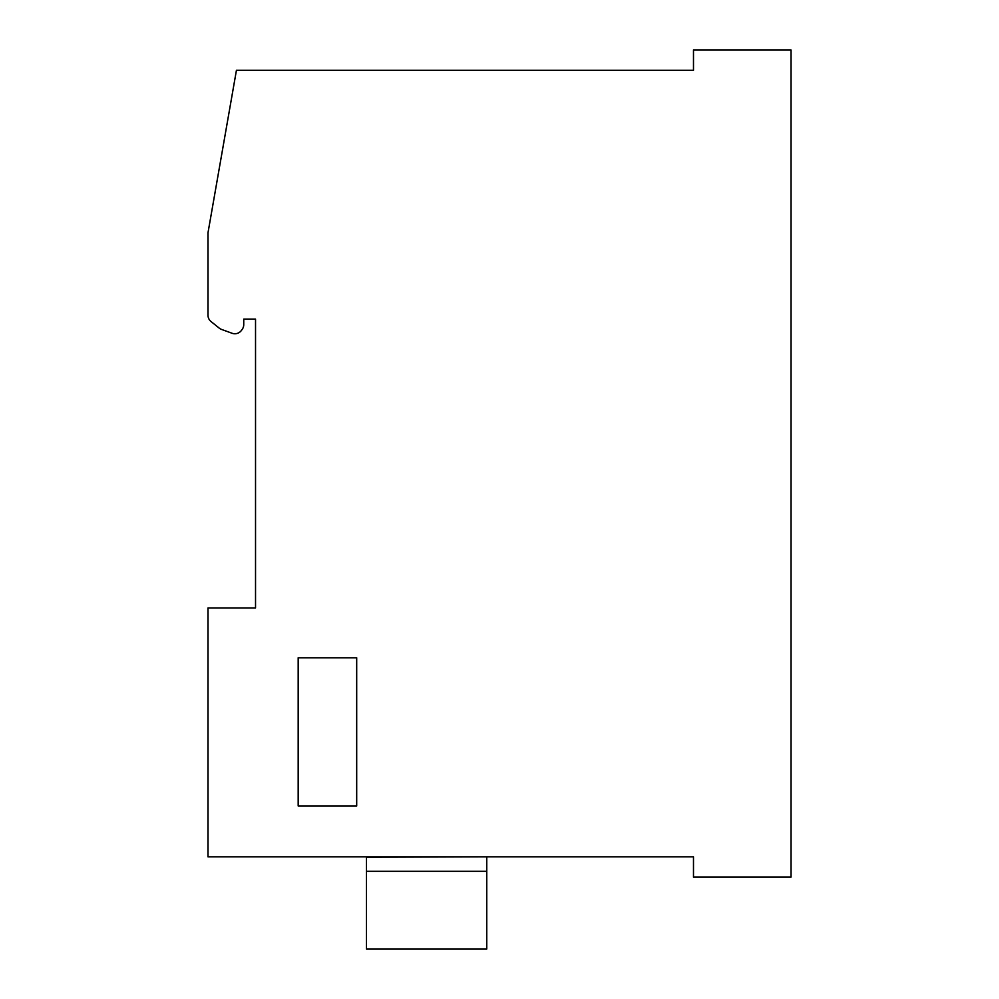 <?xml version="1.0" encoding="UTF-8"?>
<svg xmlns="http://www.w3.org/2000/svg" width="999" height="999" viewBox="0 0 999 999"><rect width="100%" height="100%" fill="white"/><g stroke="black" fill="none" stroke-linecap="round" stroke-linejoin="round"><path stroke-width="1.5" d="M693.493 868.143L693.493 856.83L693.493 877.134L791.008 877.134L791.008 49.95L693.493 49.95L693.493 70.267L693.493 58.941M693.493 70.267L236.438 70.267L207.992 232.779L207.992 315.209A8.129 8.129 0 0 0 211.039 321.553L219.256 328.147A8.129 8.129 0 0 0 221.566 329.433L232.093 333.266A8.129 8.129 0 0 0 241.446 330.407L242.195 329.37A8.129 8.129 0 0 0 243.744 324.6L243.744 319.106L255.532 319.106L255.532 607.979L244.156 607.979M255.532 319.106L243.744 319.106L243.744 324.6L243.744 319.106L255.532 319.106L255.532 354.508M255.532 572.577L255.532 607.979L207.992 607.979L207.992 856.83L693.493 856.83M211.039 321.553L219.256 328.147L211.039 321.553M221.566 329.433L232.093 333.266L221.566 329.433M241.446 330.407L242.195 329.37L241.446 330.407M676.098 856.83L677.697 856.83M677.697 70.267L676.098 70.267M356.693 805.993L356.693 657.792L298.189 657.792L298.189 805.993L356.693 805.993M486.738 856.83L366.483 857.229L366.483 949.05L486.738 949.05L486.738 871.303L366.483 871.303M486.738 857.229L486.738 871.303"/></g></svg>
